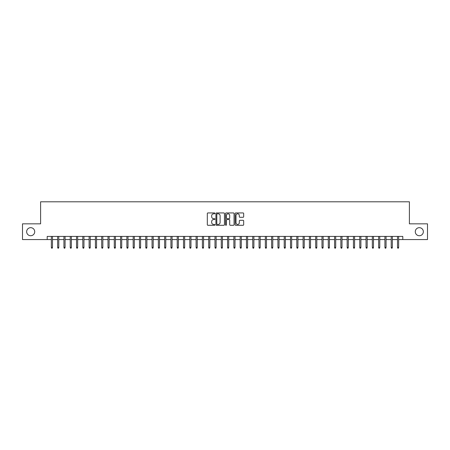 <?xml version="1.0" encoding="UTF-8"?>
<svg xmlns="http://www.w3.org/2000/svg" width="450" height="450" viewBox="0 0 450 450"><rect width="100%" height="100%" fill="white"/><g stroke="black" fill="none" stroke-linecap="round" stroke-linejoin="round"><path stroke-width="0.67" d="M214.931 213.368A0.433 0.433 0 0 0 214.498 212.94L207.934 212.94A0.619 0.619 0 0 0 207.315 213.553L207.315 224.674A0.619 0.619 0 0 0 207.934 225.292L214.498 225.292A0.433 0.433 0 0 0 214.931 224.859A0.433 0.433 0 0 0 214.498 224.426L213.649 224.426A1.974 1.974 0 0 1 211.674 222.452L211.674 221.524A1.974 1.974 0 0 1 213.649 219.549L214.498 219.549A0.433 0.433 0 0 0 214.931 219.116A0.433 0.433 0 0 0 214.498 218.683L213.649 218.683A1.974 1.974 0 0 1 211.674 216.709L211.674 215.781A1.974 1.974 0 0 1 213.649 213.801L214.498 213.801A0.433 0.433 0 0 0 214.931 213.368M415.288 231.705A4.027 4.027 0 0 0 419.316 235.732A4.027 4.027 0 0 0 423.349 231.705A4.027 4.027 0 0 0 419.316 227.678A4.027 4.027 0 0 0 415.288 231.705M26.651 231.705A4.027 4.027 0 0 0 30.684 235.732A4.027 4.027 0 0 0 34.712 231.705A4.027 4.027 0 0 0 30.684 227.678A4.027 4.027 0 0 0 26.651 231.705M243.056 217.294A0.619 0.619 0 0 0 243.669 216.675L243.669 213.553A0.619 0.619 0 0 0 243.056 212.94L235.766 212.94A0.619 0.619 0 0 0 235.148 213.553L235.148 224.674A0.619 0.619 0 0 0 235.766 225.292L243.056 225.292A0.619 0.619 0 0 0 243.669 224.674L243.669 220.905A0.619 0.619 0 0 0 243.056 220.292L239.934 220.292A0.619 0.619 0 0 0 239.316 220.905L239.316 222.778A1.654 1.654 0 0 1 237.662 224.426A1.654 1.654 0 0 1 236.014 222.778L236.014 215.454A1.654 1.654 0 0 1 237.662 213.801A1.654 1.654 0 0 1 239.316 215.454L239.316 216.675A0.619 0.619 0 0 0 239.934 217.294L243.056 217.294M47.205 239.569L22.5 239.569L22.5 223.836L40.596 223.836L40.596 201.808L409.404 201.808L409.404 223.836L427.5 223.836L427.5 239.569L402.795 239.569L402.795 236.424L47.205 236.424L47.205 239.569L51.356 239.569M224.46 213.553A0.619 0.619 0 0 0 223.841 212.94L216.551 212.94A0.619 0.619 0 0 0 215.933 213.553L215.933 224.674A0.619 0.619 0 0 0 216.551 225.292L223.841 225.292A0.619 0.619 0 0 0 224.46 224.674L224.46 213.553M226.159 212.94L233.449 212.94A0.619 0.619 0 0 1 234.067 213.553L234.067 224.674A0.619 0.619 0 0 1 233.449 225.292L230.327 225.292A0.619 0.619 0 0 1 229.708 224.674L229.708 220.168A0.619 0.619 0 0 0 229.095 219.549L227.025 219.549A0.619 0.619 0 0 0 226.406 220.168L226.406 224.859A0.433 0.433 0 0 1 225.973 225.292A0.433 0.433 0 0 1 225.54 224.859L225.54 213.553A0.619 0.619 0 0 1 226.159 212.94M52.487 239.569L57.651 239.569M58.781 239.569L63.945 239.569M65.076 239.569L70.239 239.569M71.37 239.569L76.534 239.569M77.664 239.569L82.823 239.569M83.959 239.569L89.117 239.569M90.253 239.569L95.411 239.569M96.547 239.569L101.706 239.569M102.842 239.569L108 239.569M109.131 239.569L114.294 239.569M115.425 239.569L120.589 239.569M121.719 239.569L126.883 239.569M128.014 239.569L133.178 239.569M134.308 239.569L139.466 239.569M140.602 239.569L145.761 239.569M146.897 239.569L152.055 239.569M153.191 239.569L158.349 239.569M159.48 239.569L164.644 239.569M165.774 239.569L170.938 239.569M172.069 239.569L177.232 239.569M178.363 239.569L183.527 239.569M184.657 239.569L189.816 239.569M190.952 239.569L196.11 239.569M197.246 239.569L202.404 239.569M203.541 239.569L208.699 239.569M209.829 239.569L214.993 239.569M216.124 239.569L221.287 239.569M222.418 239.569L227.582 239.569M228.713 239.569L233.876 239.569M235.007 239.569L240.171 239.569M241.301 239.569L246.459 239.569M247.596 239.569L252.754 239.569M253.89 239.569L259.048 239.569M260.184 239.569L265.343 239.569M266.473 239.569L271.637 239.569M272.767 239.569L277.931 239.569M279.062 239.569L284.226 239.569M285.356 239.569L290.52 239.569M291.651 239.569L296.809 239.569M297.945 239.569L303.103 239.569M304.239 239.569L309.397 239.569M310.534 239.569L315.692 239.569M316.822 239.569L321.986 239.569M323.117 239.569L328.281 239.569M329.411 239.569L334.575 239.569M335.706 239.569L340.869 239.569M342 239.569L347.158 239.569M348.294 239.569L353.452 239.569M354.589 239.569L359.747 239.569M360.883 239.569L366.041 239.569M367.178 239.569L372.336 239.569M373.466 239.569L378.63 239.569M379.761 239.569L384.924 239.569M386.055 239.569L391.219 239.569M392.349 239.569L397.513 239.569M398.644 239.569L402.795 239.569M217.232 213.801A0.433 0.433 0 0 0 216.799 214.234L216.799 223.993A0.433 0.433 0 0 0 217.232 224.426L218.126 224.426A1.974 1.974 0 0 0 220.106 222.452L220.106 215.781A1.974 1.974 0 0 0 218.126 213.801L217.232 213.801M229.708 215.488A1.654 1.654 0 0 0 228.06 213.834A1.654 1.654 0 0 0 226.406 215.488L226.406 218.064A0.619 0.619 0 0 0 227.025 218.683L229.095 218.683A0.619 0.619 0 0 0 229.708 218.064L229.708 215.488M51.356 247.376L51.609 248.192L52.239 248.192L52.487 247.376L51.356 247.376L51.356 236.424M52.487 247.376L52.487 236.424M57.651 247.376L57.904 248.192L58.534 248.192L58.781 247.376L57.651 247.376L57.651 236.424M58.781 247.376L58.781 236.424M63.945 247.376L64.198 248.192L64.822 248.192L65.076 247.376L63.945 247.376L63.945 236.424M65.076 247.376L65.076 236.424M70.239 247.376L70.487 248.192L71.117 248.192L71.37 247.376L70.239 247.376L70.239 236.424M71.37 247.376L71.37 236.424M76.534 247.376L76.781 248.192L77.411 248.192L77.664 247.376L76.534 247.376L76.534 236.424M77.664 247.376L77.664 236.424M82.823 247.376L83.076 248.192L83.706 248.192L83.959 247.376L82.823 247.376L82.823 236.424M83.959 247.376L83.959 236.424M89.117 247.376L89.37 248.192L90 248.192L90.253 247.376L89.117 247.376L89.117 236.424M90.253 247.376L90.253 236.424M95.411 247.376L95.664 248.192L96.294 248.192L96.547 247.376L95.411 247.376L95.411 236.424M96.547 247.376L96.547 236.424M101.706 247.376L101.959 248.192L102.589 248.192L102.842 247.376L101.706 247.376L101.706 236.424M102.842 247.376L102.842 236.424M108 247.376L108.253 248.192L108.883 248.192L109.131 247.376L108 247.376L108 236.424M109.131 247.376L109.131 236.424M114.294 247.376L114.547 248.192L115.177 248.192L115.425 247.376L114.294 247.376L114.294 236.424M115.425 247.376L115.425 236.424M120.589 247.376L120.842 248.192L121.466 248.192L121.719 247.376L120.589 247.376L120.589 236.424M121.719 247.376L121.719 236.424M126.883 247.376L127.131 248.192L127.761 248.192L128.014 247.376L126.883 247.376L126.883 236.424M128.014 247.376L128.014 236.424M133.178 247.376L133.425 248.192L134.055 248.192L134.308 247.376L133.178 247.376L133.178 236.424M134.308 247.376L134.308 236.424M139.466 247.376L139.719 248.192L140.349 248.192L140.602 247.376L139.466 247.376L139.466 236.424M140.602 247.376L140.602 236.424M145.761 247.376L146.014 248.192L146.644 248.192L146.897 247.376L145.761 247.376L145.761 236.424M146.897 247.376L146.897 236.424M152.055 247.376L152.308 248.192L152.938 248.192L153.191 247.376L152.055 247.376L152.055 236.424M153.191 247.376L153.191 236.424M158.349 247.376L158.602 248.192L159.232 248.192L159.48 247.376L158.349 247.376L158.349 236.424M159.48 247.376L159.48 236.424M164.644 247.376L164.897 248.192L165.527 248.192L165.774 247.376L164.644 247.376L164.644 236.424M165.774 247.376L165.774 236.424M170.938 247.376L171.191 248.192L171.816 248.192L172.069 247.376L170.938 247.376L170.938 236.424M172.069 247.376L172.069 236.424M177.232 247.376L177.48 248.192L178.11 248.192L178.363 247.376L177.232 247.376L177.232 236.424M178.363 247.376L178.363 236.424M183.527 247.376L183.774 248.192L184.404 248.192L184.657 247.376L183.527 247.376L183.527 236.424M184.657 247.376L184.657 236.424M189.816 247.376L190.069 248.192L190.699 248.192L190.952 247.376L189.816 247.376L189.816 236.424M190.952 247.376L190.952 236.424M196.11 247.376L196.363 248.192L196.993 248.192L197.246 247.376L196.11 247.376L196.11 236.424M197.246 247.376L197.246 236.424M202.404 247.376L202.657 248.192L203.287 248.192L203.541 247.376L202.404 247.376L202.404 236.424M203.541 247.376L203.541 236.424M208.699 247.376L208.952 248.192L209.582 248.192L209.829 247.376L208.699 247.376L208.699 236.424M209.829 247.376L209.829 236.424M214.993 247.376L215.246 248.192L215.876 248.192L216.124 247.376L214.993 247.376L214.993 236.424M216.124 247.376L216.124 236.424M221.287 247.376L221.541 248.192L222.171 248.192L222.418 247.376L221.287 247.376L221.287 236.424M222.418 247.376L222.418 236.424M227.582 247.376L227.829 248.192L228.459 248.192L228.713 247.376L227.582 247.376L227.582 236.424M228.713 247.376L228.713 236.424M233.876 247.376L234.124 248.192L234.754 248.192L235.007 247.376L233.876 247.376L233.876 236.424M235.007 247.376L235.007 236.424M240.171 247.376L240.418 248.192L241.048 248.192L241.301 247.376L240.171 247.376L240.171 236.424M241.301 247.376L241.301 236.424M246.459 247.376L246.713 248.192L247.343 248.192L247.596 247.376L246.459 247.376L246.459 236.424M247.596 247.376L247.596 236.424M252.754 247.376L253.007 248.192L253.637 248.192L253.89 247.376L252.754 247.376L252.754 236.424M253.89 247.376L253.89 236.424M259.048 247.376L259.301 248.192L259.931 248.192L260.184 247.376L259.048 247.376L259.048 236.424M260.184 247.376L260.184 236.424M265.343 247.376L265.596 248.192L266.226 248.192L266.473 247.376L265.343 247.376L265.343 236.424M266.473 247.376L266.473 236.424M271.637 247.376L271.89 248.192L272.52 248.192L272.767 247.376L271.637 247.376L271.637 236.424M272.767 247.376L272.767 236.424M277.931 247.376L278.184 248.192L278.809 248.192L279.062 247.376L277.931 247.376L277.931 236.424M279.062 247.376L279.062 236.424M284.226 247.376L284.473 248.192L285.103 248.192L285.356 247.376L284.226 247.376L284.226 236.424M285.356 247.376L285.356 236.424M290.52 247.376L290.767 248.192L291.397 248.192L291.651 247.376L290.52 247.376L290.52 236.424M291.651 247.376L291.651 236.424M296.809 247.376L297.062 248.192L297.692 248.192L297.945 247.376L296.809 247.376L296.809 236.424M297.945 247.376L297.945 236.424M303.103 247.376L303.356 248.192L303.986 248.192L304.239 247.376L303.103 247.376L303.103 236.424M304.239 247.376L304.239 236.424M309.397 247.376L309.651 248.192L310.281 248.192L310.534 247.376L309.397 247.376L309.397 236.424M310.534 247.376L310.534 236.424M315.692 247.376L315.945 248.192L316.575 248.192L316.822 247.376L315.692 247.376L315.692 236.424M316.822 247.376L316.822 236.424M321.986 247.376L322.239 248.192L322.869 248.192L323.117 247.376L321.986 247.376L321.986 236.424M323.117 247.376L323.117 236.424M328.281 247.376L328.534 248.192L329.158 248.192L329.411 247.376L328.281 247.376L328.281 236.424M329.411 247.376L329.411 236.424M334.575 247.376L334.822 248.192L335.452 248.192L335.706 247.376L334.575 247.376L334.575 236.424M335.706 247.376L335.706 236.424M340.869 247.376L341.117 248.192L341.747 248.192L342 247.376L340.869 247.376L340.869 236.424M342 247.376L342 236.424M347.158 247.376L347.411 248.192L348.041 248.192L348.294 247.376L347.158 247.376L347.158 236.424M348.294 247.376L348.294 236.424M353.452 247.376L353.706 248.192L354.336 248.192L354.589 247.376L353.452 247.376L353.452 236.424M354.589 247.376L354.589 236.424M359.747 247.376L360 248.192L360.63 248.192L360.883 247.376L359.747 247.376L359.747 236.424M360.883 247.376L360.883 236.424M366.041 247.376L366.294 248.192L366.924 248.192L367.178 247.376L366.041 247.376L366.041 236.424M367.178 247.376L367.178 236.424M372.336 247.376L372.589 248.192L373.219 248.192L373.466 247.376L372.336 247.376L372.336 236.424M373.466 247.376L373.466 236.424M378.63 247.376L378.883 248.192L379.513 248.192L379.761 247.376L378.63 247.376L378.63 236.424M379.761 247.376L379.761 236.424M384.924 247.376L385.178 248.192L385.802 248.192L386.055 247.376L384.924 247.376L384.924 236.424M386.055 247.376L386.055 236.424M391.219 247.376L391.466 248.192L392.096 248.192L392.349 247.376L391.219 247.376L391.219 236.424M392.349 247.376L392.349 236.424M397.513 247.376L397.761 248.192L398.391 248.192L398.644 247.376L397.513 247.376L397.513 236.424M398.644 247.376L398.644 236.424"/></g></svg>
